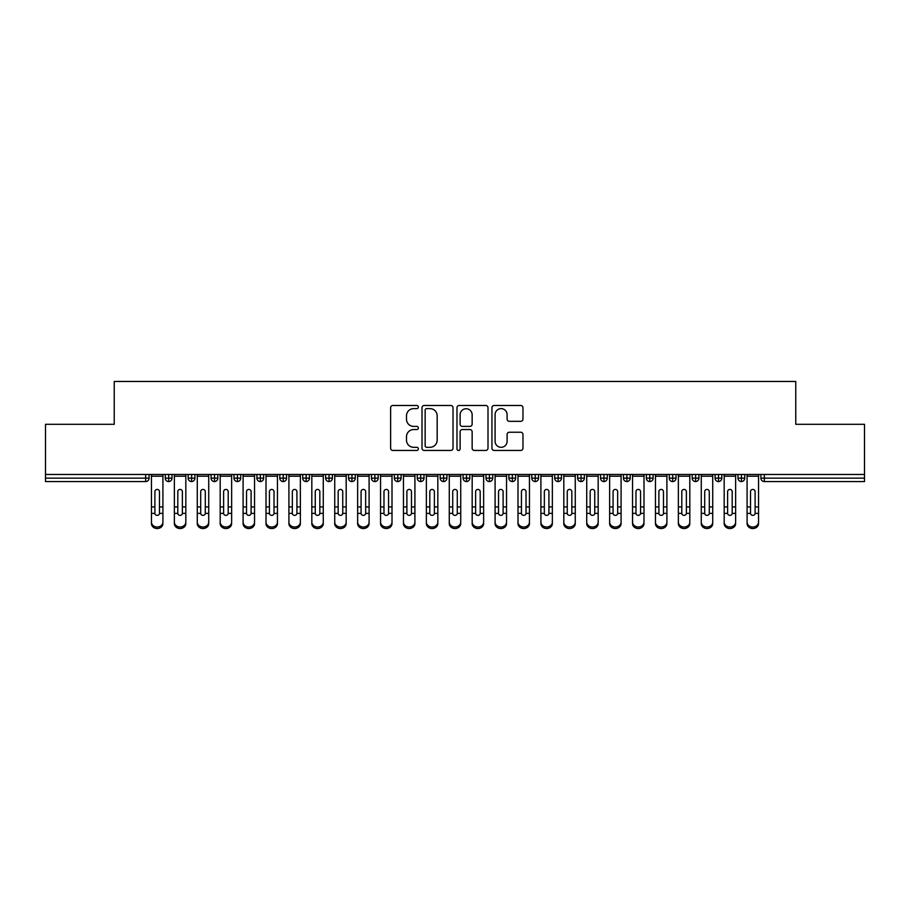 <?xml version="1.0" encoding="UTF-8"?>
<svg xmlns="http://www.w3.org/2000/svg" width="910" height="910" viewBox="0 0 910 910"><rect width="100%" height="100%" fill="white"/><g stroke="black" fill="none" stroke-linecap="round" stroke-linejoin="round"><path stroke-width="1.36" d="M418.35 407.054A1.57 1.57 0 0 0 416.769 405.485L392.881 405.485A2.252 2.252 0 0 0 390.629 407.725L390.629 448.209A2.252 2.252 0 0 0 392.881 450.45L416.769 450.45A1.57 1.57 0 0 0 418.35 448.88A1.57 1.57 0 0 0 416.769 447.31L413.686 447.31A7.2 7.2 0 0 1 406.486 440.11L406.486 436.732A7.2 7.2 0 0 1 413.686 429.543L416.769 429.543A1.57 1.57 0 0 0 418.35 427.962A1.57 1.57 0 0 0 416.769 426.392L413.686 426.392A7.2 7.2 0 0 1 406.486 419.203L406.486 415.825A7.2 7.2 0 0 1 413.686 408.624L416.769 408.624A1.57 1.57 0 0 0 418.35 407.054M520.713 421.33A2.252 2.252 0 0 0 522.966 419.089L522.966 407.725A2.252 2.252 0 0 0 520.713 405.485L494.187 405.485A2.252 2.252 0 0 0 491.935 407.725L491.935 448.209A2.252 2.252 0 0 0 494.187 450.45L520.713 450.45A2.252 2.252 0 0 0 522.966 448.209L522.966 434.491A2.252 2.252 0 0 0 520.713 432.239L509.361 432.239A2.252 2.252 0 0 0 507.109 434.491L507.109 441.293A6.017 6.017 0 0 1 501.103 447.31A6.017 6.017 0 0 1 495.085 441.293L495.085 414.641A6.017 6.017 0 0 1 501.103 408.624A6.017 6.017 0 0 1 507.109 414.641L507.109 419.089A2.252 2.252 0 0 0 509.361 421.33L520.713 421.33M45.5 474.474L864.5 474.474L864.5 424.299L795.772 424.299L795.772 381.461L114.228 381.461L114.228 424.299L45.5 424.299L45.5 478.137L145.668 478.137L145.668 474.474M453.032 407.725A2.252 2.252 0 0 0 450.78 405.485L424.253 405.485A2.252 2.252 0 0 0 422.001 407.725L422.001 448.209A2.252 2.252 0 0 0 424.253 450.45L450.78 450.45A2.252 2.252 0 0 0 453.032 448.209L453.032 407.725M459.22 405.485L485.747 405.485A2.252 2.252 0 0 1 487.999 407.725L487.999 448.209A2.252 2.252 0 0 1 485.747 450.45L474.394 450.45A2.252 2.252 0 0 1 472.142 448.209L472.142 431.795A2.252 2.252 0 0 0 469.901 429.543L462.36 429.543A2.252 2.252 0 0 0 460.119 431.795L460.119 448.88A1.57 1.57 0 0 1 458.538 450.45A1.57 1.57 0 0 1 456.968 448.88L456.968 407.725A2.252 2.252 0 0 1 459.22 405.485M149.103 474.474L149.103 478.137A3.435 3.435 0 0 1 145.668 481.572L45.5 481.572L45.5 478.137M864.5 474.474L864.5 481.572L764.332 481.572A3.435 3.435 0 0 1 760.896 478.137L760.896 474.474M168.691 474.474L168.691 478.137L165.256 478.137L165.256 474.474L165.256 478.137A3.435 3.435 0 0 0 168.691 481.572A3.435 3.435 0 0 0 172.013 478.137L172.013 474.474L172.013 478.137A3.435 3.435 0 0 1 168.691 481.572A3.435 3.435 0 0 1 165.256 478.137A3.435 3.435 0 0 0 168.691 481.572L168.691 478.137L172.013 478.137M145.668 481.572A3.435 3.435 0 0 0 149.103 478.137A3.435 3.435 0 0 1 145.668 481.572L145.668 478.137L149.103 478.137M191.6 474.474L191.6 478.137L188.165 478.137L188.165 474.474L188.165 478.137A3.435 3.435 0 0 0 191.6 481.572A3.435 3.435 0 0 0 194.922 478.137L194.922 474.474L194.922 478.137A3.435 3.435 0 0 1 191.6 481.572A3.435 3.435 0 0 1 188.165 478.137A3.435 3.435 0 0 0 191.6 481.572L191.6 478.137L194.922 478.137M214.51 474.474L214.51 478.137L211.075 478.137L211.075 474.474L211.075 478.137A3.435 3.435 0 0 0 214.51 481.572A3.435 3.435 0 0 0 217.831 478.137L217.831 474.474L217.831 478.137A3.435 3.435 0 0 1 214.51 481.572A3.435 3.435 0 0 1 211.075 478.137A3.435 3.435 0 0 0 214.51 481.572L214.51 478.137L217.831 478.137M237.419 474.474L237.419 481.572A3.435 3.435 0 0 1 233.984 478.137L233.984 474.474L233.984 478.137A3.435 3.435 0 0 0 237.419 481.572A3.435 3.435 0 0 0 240.74 478.137L240.74 474.474M260.328 474.474L260.328 481.572A3.435 3.435 0 0 1 256.893 478.137L256.893 474.474L256.893 478.137A3.435 3.435 0 0 0 260.328 481.572A3.435 3.435 0 0 0 263.65 478.137L263.65 474.474M283.238 481.572A3.435 3.435 0 0 1 279.802 478.137L279.802 474.474L279.802 478.137A3.435 3.435 0 0 0 283.238 481.572A3.435 3.435 0 0 0 286.559 478.137L286.559 474.474L286.559 478.137A3.435 3.435 0 0 1 283.238 481.572L283.238 478.137L286.559 478.137M306.147 481.572A3.435 3.435 0 0 1 302.712 478.137L302.712 474.474L302.712 478.137A3.435 3.435 0 0 0 306.147 481.572A3.435 3.435 0 0 0 309.468 478.137L309.468 474.474L309.468 478.137A3.435 3.435 0 0 1 306.147 481.572L306.147 478.137L309.468 478.137M329.056 474.474L329.056 478.137L325.621 478.137L325.621 474.474L325.621 478.137A3.435 3.435 0 0 0 329.056 481.572A3.435 3.435 0 0 0 332.377 478.137L332.377 474.474L332.377 478.137A3.435 3.435 0 0 1 329.056 481.572A3.435 3.435 0 0 1 325.621 478.137A3.435 3.435 0 0 0 329.056 481.572L329.056 478.137L332.377 478.137M351.965 474.474L351.965 481.572A3.435 3.435 0 0 1 348.53 478.137L348.53 474.474L348.53 478.137A3.435 3.435 0 0 0 351.965 481.572A3.435 3.435 0 0 0 355.287 478.137L355.287 474.474M374.875 474.474L374.875 481.572A3.435 3.435 0 0 1 371.439 478.137L371.439 474.474L371.439 478.137A3.435 3.435 0 0 0 374.875 481.572A3.435 3.435 0 0 0 378.196 478.137L378.196 474.474M397.784 474.474L397.784 481.572A3.435 3.435 0 0 1 394.349 478.137L394.349 474.474L394.349 478.137A3.435 3.435 0 0 0 397.784 481.572A3.435 3.435 0 0 0 401.105 478.137L401.105 474.474M420.693 474.474L420.693 478.137L417.258 478.137L417.258 474.474L417.258 478.137A3.435 3.435 0 0 0 420.693 481.572A3.435 3.435 0 0 0 424.014 478.137L424.014 474.474L424.014 478.137A3.435 3.435 0 0 1 420.693 481.572A3.435 3.435 0 0 1 417.258 478.137A3.435 3.435 0 0 0 420.693 481.572L420.693 478.137L424.014 478.137M443.602 474.474L443.602 478.137L440.167 478.137L440.167 474.474L440.167 478.137A3.435 3.435 0 0 0 443.602 481.572A3.435 3.435 0 0 0 446.924 478.137L446.924 474.474L446.924 478.137A3.435 3.435 0 0 1 443.602 481.572A3.435 3.435 0 0 1 440.167 478.137A3.435 3.435 0 0 0 443.602 481.572L443.602 478.137L446.924 478.137M466.512 474.474L466.512 478.137L463.076 478.137L463.076 474.474L463.076 478.137A3.435 3.435 0 0 0 466.512 481.572A3.435 3.435 0 0 0 469.833 478.137L469.833 474.474L469.833 478.137A3.435 3.435 0 0 1 466.512 481.572A3.435 3.435 0 0 1 463.076 478.137A3.435 3.435 0 0 0 466.512 481.572L466.512 478.137L469.833 478.137M489.421 474.474L489.421 481.572A3.435 3.435 0 0 1 485.986 478.137L485.986 474.474L485.986 478.137A3.435 3.435 0 0 0 489.421 481.572A3.435 3.435 0 0 0 492.742 478.137L492.742 474.474M512.33 474.474L512.33 481.572A3.435 3.435 0 0 1 508.895 478.137L508.895 474.474L508.895 478.137A3.435 3.435 0 0 0 512.33 481.572A3.435 3.435 0 0 0 515.651 478.137L515.651 474.474M535.239 474.474L535.239 478.137L531.804 478.137L531.804 474.474L531.804 478.137A3.435 3.435 0 0 0 535.239 481.572A3.435 3.435 0 0 0 538.561 478.137L538.561 474.474L538.561 478.137A3.435 3.435 0 0 1 535.239 481.572A3.435 3.435 0 0 1 531.804 478.137A3.435 3.435 0 0 0 535.239 481.572L535.239 478.137L538.561 478.137M558.149 474.474L558.149 481.572A3.435 3.435 0 0 1 554.713 478.137L554.713 474.474L554.713 478.137A3.435 3.435 0 0 0 558.149 481.572A3.435 3.435 0 0 0 561.47 478.137L561.47 474.474M581.058 474.474L581.058 481.572A3.435 3.435 0 0 1 577.622 478.137L577.622 474.474L577.622 478.137A3.435 3.435 0 0 0 581.058 481.572A3.435 3.435 0 0 0 584.379 478.137L584.379 474.474M603.967 474.474L603.967 481.572A3.435 3.435 0 0 1 600.532 478.137L600.532 474.474L600.532 478.137A3.435 3.435 0 0 0 603.967 481.572A3.435 3.435 0 0 0 607.288 478.137L607.288 474.474M626.876 474.474L626.876 481.572A3.435 3.435 0 0 1 623.441 478.137L623.441 474.474M630.198 474.474L630.198 478.137A3.435 3.435 0 0 1 626.876 481.572A3.435 3.435 0 0 0 630.198 478.137L623.441 478.137A3.435 3.435 0 0 0 626.876 481.572M649.785 474.474L649.785 481.572A3.435 3.435 0 0 1 646.35 478.137L646.35 474.474L646.35 478.137A3.435 3.435 0 0 0 649.785 481.572A3.435 3.435 0 0 0 653.107 478.137L653.107 474.474M672.695 474.474L672.695 481.572A3.435 3.435 0 0 1 669.26 478.137L669.26 474.474L669.26 478.137A3.435 3.435 0 0 0 672.695 481.572A3.435 3.435 0 0 0 676.016 478.137L676.016 474.474M695.604 474.474L695.604 481.572A3.435 3.435 0 0 1 692.169 478.137L692.169 474.474L692.169 478.137A3.435 3.435 0 0 0 695.604 481.572A3.435 3.435 0 0 0 698.926 478.137L698.926 474.474M718.513 474.474L718.513 481.572A3.435 3.435 0 0 1 715.078 478.137L715.078 474.474L715.078 478.137A3.435 3.435 0 0 0 718.513 481.572A3.435 3.435 0 0 0 721.835 478.137L721.835 474.474M741.422 474.474L741.422 481.572A3.435 3.435 0 0 1 737.987 478.137L737.987 474.474L737.987 478.137A3.435 3.435 0 0 0 741.422 481.572A3.435 3.435 0 0 0 744.744 478.137L744.744 474.474M283.238 474.474L283.238 478.137L279.802 478.137M306.147 474.474L306.147 478.137L302.712 478.137M426.722 408.624A1.57 1.57 0 0 0 425.152 410.205L425.152 445.729A1.57 1.57 0 0 0 426.722 447.31L429.986 447.31A7.2 7.2 0 0 0 437.175 440.11L437.175 415.825A7.2 7.2 0 0 0 429.986 408.624L426.722 408.624M472.142 414.755A6.017 6.017 0 0 0 466.136 408.738A6.017 6.017 0 0 0 460.119 414.755L460.119 424.14A2.252 2.252 0 0 0 462.36 426.392L469.901 426.392A2.252 2.252 0 0 0 472.142 424.14L472.142 414.755M159.477 506.188L159.477 491.639A2.286 2.218 -0 0 0 157.18 489.421A2.286 2.218 0 0 1 159.477 491.639L159.466 513.388A2.286 1.968 180 0 1 154.893 513.388L154.893 506.938L151.458 506.938L151.458 522.09A5.722 4.925 -0 0 0 157.18 527.015A5.722 4.925 -0 0 0 162.913 522.09L162.913 514.912M162.913 523.614A5.722 4.925 180 0 1 157.18 528.539A5.722 4.925 180 0 1 151.458 523.614L151.458 522.09M154.893 506.938L154.893 491.639A2.286 2.218 0 0 1 157.18 489.421M162.913 474.474L162.913 522.09M151.458 474.474L151.458 506.938M182.387 506.188L182.387 491.639A2.286 2.218 -0 0 0 180.089 489.421A2.286 2.218 0 0 1 182.387 491.639L182.375 513.388A2.286 1.968 180 0 1 177.803 513.388L177.803 506.938L174.367 506.938L174.367 522.09A5.722 4.925 -0 0 0 180.089 527.015A5.722 4.925 -0 0 0 185.822 522.09L185.822 514.912M205.296 506.188L205.296 491.639A2.286 2.218 -0 0 0 202.998 489.421A2.286 2.218 0 0 1 205.296 491.639L205.285 513.388A2.286 1.968 180 0 1 200.712 513.388L200.712 506.938L197.277 506.938L197.277 522.09A5.722 4.925 -0 0 0 202.998 527.015A5.722 4.925 -0 0 0 208.731 522.09L208.731 514.912M228.205 506.188L228.205 491.639A2.286 2.218 -0 0 0 225.907 489.421A2.286 2.218 0 0 1 228.205 491.639L228.194 513.388A2.286 1.968 180 0 1 223.621 513.388L223.621 506.938L220.186 506.938L220.186 522.09A5.722 4.925 -0 0 0 225.907 527.015A5.722 4.925 -0 0 0 231.64 522.09L231.64 514.912M251.114 506.188L251.114 491.639A2.286 2.218 -0 0 0 248.817 489.421A2.286 2.218 0 0 1 251.114 491.639L251.103 513.388A2.286 1.968 180 0 1 246.53 513.388L246.53 506.938L243.095 506.938L243.095 522.09A5.722 4.925 -0 0 0 248.817 527.015A5.722 4.925 -0 0 0 254.55 522.09L254.55 514.912M185.822 523.614A5.722 4.925 180 0 1 180.089 528.539A5.722 4.925 180 0 1 174.367 523.614L174.367 522.09M177.803 506.938L177.803 491.639A2.286 2.218 0 0 1 180.089 489.421M185.822 474.474L185.822 522.09M174.367 474.474L174.367 506.938M208.731 523.614A5.722 4.925 180 0 1 202.998 528.539A5.722 4.925 180 0 1 197.277 523.614L197.277 522.09M200.712 506.938L200.712 491.639A2.286 2.218 0 0 1 202.998 489.421M208.731 474.474L208.731 522.09M197.277 474.474L197.277 506.938M231.64 523.614A5.722 4.925 180 0 1 225.907 528.539A5.722 4.925 180 0 1 220.186 523.614L220.186 522.09M223.621 506.938L223.621 491.639A2.286 2.218 0 0 1 225.907 489.421M231.64 474.474L231.64 522.09M220.186 474.474L220.186 506.938M254.55 523.614A5.722 4.925 180 0 1 248.817 528.539A5.722 4.925 180 0 1 243.095 523.614L243.095 522.09M246.53 506.938L246.53 491.639A2.286 2.218 0 0 1 248.817 489.421M254.55 474.474L254.55 522.09M243.095 474.474L243.095 506.938M274.024 506.188L274.024 491.639A2.286 2.218 -0 0 0 271.726 489.421A2.286 2.218 0 0 1 274.024 491.639L274.012 513.388A2.286 1.968 180 0 1 269.44 513.388L269.44 506.938L266.004 506.938L266.004 522.09A5.722 4.925 -0 0 0 271.726 527.015A5.722 4.925 -0 0 0 277.459 522.09L277.459 514.912M277.459 523.614A5.722 4.925 180 0 1 271.726 528.539A5.722 4.925 180 0 1 266.004 523.614L266.004 522.09M269.44 506.938L269.44 491.639A2.286 2.218 0 0 1 271.726 489.421M277.459 474.474L277.459 522.09M266.004 474.474L266.004 506.938M296.922 506.188L296.922 491.639A2.286 2.218 -0 0 0 294.635 489.421A2.286 2.218 0 0 1 296.922 491.639L296.922 513.388A2.286 1.968 180 0 1 292.349 513.388L292.349 506.938L288.914 506.938L288.914 522.09A5.722 4.925 -0 0 0 294.635 527.015A5.722 4.925 -0 0 0 300.368 522.09L300.368 514.912M319.831 506.188L319.831 491.639A2.286 2.218 -0 0 0 317.545 489.421A2.286 2.218 0 0 1 319.831 491.639L319.831 513.388A2.286 1.968 180 0 1 315.258 513.388L315.258 506.938L311.823 506.938L311.823 522.09A5.722 4.925 -0 0 0 317.545 527.015A5.722 4.925 -0 0 0 323.277 522.09L323.277 514.912M342.74 506.188L342.74 491.639A2.286 2.218 -0 0 0 340.454 489.421A2.286 2.218 0 0 1 342.74 491.639L342.74 513.388A2.286 1.968 180 0 1 338.167 513.388L338.167 506.938L334.732 506.938L334.732 522.09A5.722 4.925 -0 0 0 340.454 527.015A5.722 4.925 -0 0 0 346.187 522.09L346.187 514.912M365.649 506.188L365.649 491.639A2.286 2.218 -0 0 0 363.363 489.421A2.286 2.218 0 0 1 365.649 491.639L365.649 513.388A2.286 1.968 180 0 1 361.077 513.388L361.077 506.938L357.641 506.938L357.641 522.09A5.722 4.925 -0 0 0 363.363 527.015A5.722 4.925 -0 0 0 369.096 522.09L369.096 514.912M300.368 523.614A5.722 4.925 180 0 1 294.635 528.539A5.722 4.925 180 0 1 288.914 523.614L288.914 522.09M292.349 506.938L292.349 491.639A2.286 2.218 0 0 1 294.635 489.421M300.368 474.474L300.368 522.09M288.914 474.474L288.914 506.938M323.277 523.614A5.722 4.925 180 0 1 317.545 528.539A5.722 4.925 180 0 1 311.823 523.614L311.823 522.09M315.258 506.938L315.258 491.639A2.286 2.218 0 0 1 317.545 489.421M323.277 474.474L323.277 522.09M311.823 474.474L311.823 506.938M346.187 523.614A5.722 4.925 180 0 1 340.454 528.539A5.722 4.925 180 0 1 334.732 523.614L334.732 522.09M338.167 506.938L338.167 491.639A2.286 2.218 0 0 1 340.454 489.421M346.187 474.474L346.187 522.09M334.732 474.474L334.732 506.938M369.096 523.614A5.722 4.925 180 0 1 363.363 528.539A5.722 4.925 180 0 1 357.641 523.614L357.641 522.09M361.077 506.938L361.077 491.639A2.286 2.218 0 0 1 363.363 489.421M369.096 474.474L369.096 522.09M357.641 474.474L357.641 506.938M388.559 506.188L388.559 491.639A2.286 2.218 -0 0 0 386.272 489.421A2.286 2.218 0 0 1 388.559 491.639L388.559 513.388A2.286 1.968 180 0 1 383.986 513.388L383.986 506.938L380.551 506.938L380.551 522.09A5.722 4.925 -0 0 0 386.272 527.015A5.722 4.925 -0 0 0 392.005 522.09L392.005 514.912M411.468 506.188L411.468 491.639A2.286 2.218 -0 0 0 409.182 489.421A2.286 2.218 0 0 1 411.468 491.639L411.468 513.388A2.286 1.968 180 0 1 406.895 513.388L406.895 506.938L403.46 506.938L403.46 522.09A5.722 4.925 -0 0 0 409.182 527.015A5.722 4.925 -0 0 0 414.914 522.09L414.914 514.912M434.377 506.188L434.377 491.639A2.286 2.218 -0 0 0 432.091 489.421A2.286 2.218 0 0 1 434.377 491.639L434.377 513.388A2.286 1.968 180 0 1 429.804 513.388L429.804 506.938L426.369 506.938L426.369 522.09A5.722 4.925 -0 0 0 432.091 527.015A5.722 4.925 -0 0 0 437.824 522.09L437.824 514.912M457.286 506.188L457.286 491.639A2.286 2.218 -0 0 0 455 489.421A2.286 2.218 0 0 1 457.286 491.639L457.286 513.388A2.286 1.968 180 0 1 452.714 513.388L452.714 506.938L449.278 506.938L449.278 522.09A5.722 4.925 -0 0 0 455 527.015A5.722 4.925 -0 0 0 460.722 522.09L460.722 514.912M480.196 506.188L480.196 491.639A2.286 2.218 -0 0 0 477.909 489.421A2.286 2.218 0 0 1 480.196 491.639L480.196 513.388A2.286 1.968 180 0 1 475.623 513.388L475.623 506.938L472.176 506.938L472.176 522.09A5.722 4.925 -0 0 0 477.909 527.015A5.722 4.925 -0 0 0 483.631 522.09L483.631 514.912M392.005 523.614A5.722 4.925 180 0 1 386.272 528.539A5.722 4.925 180 0 1 380.551 523.614L380.551 522.09M383.986 506.938L383.986 491.639A2.286 2.218 0 0 1 386.272 489.421M392.005 474.474L392.005 522.09M380.551 474.474L380.551 506.938M414.914 523.614A5.722 4.925 180 0 1 409.182 528.539A5.722 4.925 180 0 1 403.46 523.614L403.46 522.09M406.895 506.938L406.895 491.639A2.286 2.218 0 0 1 409.182 489.421M414.914 474.474L414.914 522.09M403.46 474.474L403.46 506.938M437.824 523.614A5.722 4.925 180 0 1 432.091 528.539A5.722 4.925 180 0 1 426.369 523.614L426.369 522.09M429.804 506.938L429.804 491.639A2.286 2.218 0 0 1 432.091 489.421M437.824 474.474L437.824 522.09M426.369 474.474L426.369 506.938M460.722 523.614A5.722 4.925 180 0 1 455 528.539A5.722 4.925 180 0 1 449.278 523.614L449.278 522.09M452.714 506.938L452.714 491.639A2.286 2.218 0 0 1 455 489.421M460.722 474.474L460.722 522.09M449.278 474.474L449.278 506.938M483.631 523.614A5.722 4.925 180 0 1 477.909 528.539A5.722 4.925 180 0 1 472.176 523.614L472.176 522.09M475.623 506.938L475.623 491.639A2.286 2.218 0 0 1 477.909 489.421M483.631 474.474L483.631 522.09M472.176 474.474L472.176 506.938M503.105 506.188L503.105 491.639A2.286 2.218 -0 0 0 500.818 489.421A2.286 2.218 0 0 1 503.105 491.639L503.105 513.388A2.286 1.968 180 0 1 498.532 513.388L498.532 506.938L495.085 506.938L495.085 522.09A5.722 4.925 -0 0 0 500.818 527.015A5.722 4.925 -0 0 0 506.54 522.09L506.54 514.912M506.54 523.614A5.722 4.925 180 0 1 500.818 528.539A5.722 4.925 180 0 1 495.085 523.614L495.085 522.09M498.532 506.938L498.532 491.639A2.286 2.218 0 0 1 500.818 489.421M506.54 474.474L506.54 522.09M495.085 474.474L495.085 506.938M526.014 506.188L526.014 491.639A2.286 2.218 -0 0 0 523.728 489.421A2.286 2.218 0 0 1 526.014 491.639L526.014 513.388A2.286 1.968 180 0 1 521.441 513.388L521.441 506.938L517.995 506.938L517.995 522.09A5.722 4.925 -0 0 0 523.728 527.015A5.722 4.925 -0 0 0 529.449 522.09L529.449 514.912M529.449 523.614A5.722 4.925 180 0 1 523.728 528.539A5.722 4.925 180 0 1 517.995 523.614L517.995 522.09M521.441 506.938L521.441 491.639A2.286 2.218 0 0 1 523.728 489.421M529.449 474.474L529.449 522.09M517.995 474.474L517.995 506.938M548.923 506.188L548.923 491.639A2.286 2.218 -0 0 0 546.637 489.421A2.286 2.218 0 0 1 548.923 491.639L548.923 513.388A2.286 1.968 180 0 1 544.351 513.388L544.351 506.938L540.904 506.938L540.904 522.09A5.722 4.925 -0 0 0 546.637 527.015A5.722 4.925 -0 0 0 552.359 522.09L552.359 514.912M552.359 523.614A5.722 4.925 180 0 1 546.637 528.539A5.722 4.925 180 0 1 540.904 523.614L540.904 522.09M544.351 506.938L544.351 491.639A2.286 2.218 0 0 1 546.637 489.421M552.359 474.474L552.359 522.09M540.904 474.474L540.904 506.938M571.833 506.188L571.833 491.639A2.286 2.218 -0 0 0 569.546 489.421A2.286 2.218 0 0 1 571.833 491.639L571.833 513.388A2.286 1.968 180 0 1 567.26 513.388L567.26 506.938L563.813 506.938L563.813 522.09A5.722 4.925 -0 0 0 569.546 527.015A5.722 4.925 -0 0 0 575.268 522.09L575.268 514.912M575.268 523.614A5.722 4.925 180 0 1 569.546 528.539A5.722 4.925 180 0 1 563.813 523.614L563.813 522.09M567.26 506.938L567.26 491.639A2.286 2.218 0 0 1 569.546 489.421M575.268 474.474L575.268 522.09M563.813 474.474L563.813 506.938M594.742 506.188L594.742 491.639A2.286 2.218 -0 0 0 592.456 489.421A2.286 2.218 0 0 1 594.742 491.639L594.742 513.388A2.286 1.968 180 0 1 590.169 513.388L590.169 506.938L586.722 506.938L586.722 522.09A5.722 4.925 -0 0 0 592.456 527.015A5.722 4.925 -0 0 0 598.177 522.09L598.177 514.912M598.177 523.614A5.722 4.925 180 0 1 592.456 528.539A5.722 4.925 180 0 1 586.722 523.614L586.722 522.09M590.169 506.938L590.169 491.639A2.286 2.218 0 0 1 592.456 489.421M598.177 474.474L598.177 522.09M586.722 474.474L586.722 506.938M617.651 506.188L617.651 491.639A2.286 2.218 -0 0 0 615.365 489.421A2.286 2.218 0 0 1 617.651 491.639L617.651 513.388A2.286 1.968 180 0 1 613.078 513.388L613.078 506.938L609.632 506.938L609.632 522.09A5.722 4.925 -0 0 0 615.365 527.015A5.722 4.925 -0 0 0 621.086 522.09L621.086 514.912M621.086 523.614A5.722 4.925 180 0 1 615.365 528.539A5.722 4.925 180 0 1 609.632 523.614L609.632 522.09M613.078 506.938L613.078 491.639A2.286 2.218 0 0 1 615.365 489.421M621.086 474.474L621.086 522.09M609.632 474.474L609.632 506.938M640.56 506.188L640.56 491.639A2.286 2.218 -0 0 0 638.274 489.421A2.286 2.218 0 0 1 640.56 491.639L640.56 513.388A2.286 1.968 180 0 1 635.988 513.388L635.976 506.938L632.541 506.938L632.541 522.09A5.722 4.925 -0 0 0 638.274 527.015A5.722 4.925 -0 0 0 643.996 522.09L643.996 514.912M643.996 523.614A5.722 4.925 180 0 1 638.274 528.539A5.722 4.925 180 0 1 632.541 523.614L632.541 522.09M635.976 506.938L635.976 491.639A2.286 2.218 0 0 1 638.274 489.421M643.996 474.474L643.996 522.09M632.541 474.474L632.541 506.938M663.47 506.188L663.47 491.639A2.286 2.218 -0 0 0 661.183 489.421A2.286 2.218 0 0 1 663.47 491.639L663.47 513.388A2.286 1.968 180 0 1 658.897 513.388L658.885 506.938L655.45 506.938L655.45 522.09A5.722 4.925 -0 0 0 661.183 527.015A5.722 4.925 -0 0 0 666.905 522.09L666.905 514.912M655.45 523.614L655.45 522.09L655.45 523.614A5.722 4.925 180 0 0 661.183 528.539A5.722 4.925 180 0 0 666.905 523.614M658.885 506.938L658.885 491.639A2.286 2.218 0 0 1 661.183 489.421M666.905 474.474L666.905 522.09M655.45 474.474L655.45 506.938M686.379 506.188L686.379 491.639A2.286 2.218 -0 0 0 684.092 489.421A2.286 2.218 0 0 1 686.379 491.639L686.379 513.388A2.286 1.968 180 0 1 681.806 513.388L681.795 506.938L678.36 506.938L678.36 522.09A5.722 4.925 -0 0 0 684.092 527.015A5.722 4.925 -0 0 0 689.814 522.09L689.814 514.912M689.814 523.614A5.722 4.925 180 0 1 684.092 528.539A5.722 4.925 180 0 1 678.36 523.614L678.36 522.09M681.795 506.938L681.795 491.639A2.286 2.218 0 0 1 684.092 489.421M689.814 474.474L689.814 522.09M678.36 474.474L678.36 506.938M709.288 506.188L709.288 491.639A2.286 2.218 -0 0 0 707.002 489.421A2.286 2.218 0 0 1 709.288 491.639L709.288 513.388A2.286 1.968 180 0 1 704.715 513.388L704.704 506.938L701.269 506.938L701.269 522.09A5.722 4.925 -0 0 0 707.002 527.015A5.722 4.925 -0 0 0 712.723 522.09L712.723 514.912M712.723 523.614A5.722 4.925 180 0 1 707.002 528.539A5.722 4.925 180 0 1 701.269 523.614L701.269 522.09M704.704 506.938L704.704 491.639A2.286 2.218 0 0 1 707.002 489.421M712.723 474.474L712.723 522.09M701.269 474.474L701.269 506.938M732.197 506.188L732.197 491.639A2.286 2.218 -0 0 0 729.911 489.421A2.286 2.218 0 0 1 732.197 491.639L732.197 513.388A2.286 1.968 180 0 1 727.625 513.388L727.613 506.938L724.178 506.938L724.178 522.09A5.722 4.925 -0 0 0 729.911 527.015A5.722 4.925 -0 0 0 735.633 522.09L735.633 514.912M735.633 523.614A5.722 4.925 180 0 1 729.911 528.539A5.722 4.925 180 0 1 724.178 523.614L724.178 522.09M727.613 506.938L727.613 491.639A2.286 2.218 0 0 1 729.911 489.421M735.633 474.474L735.633 522.09M724.178 474.474L724.178 506.938M755.107 506.188L755.107 491.639A2.286 2.218 -0 0 0 752.82 489.421A2.286 2.218 0 0 1 755.107 491.639L755.107 513.388A2.286 1.968 180 0 1 750.534 513.388L750.522 506.938L747.087 506.938L747.087 522.09A5.722 4.925 -0 0 0 752.82 527.015A5.722 4.925 -0 0 0 758.542 522.09L758.542 514.912M758.542 523.614A5.722 4.925 180 0 1 752.82 528.539A5.722 4.925 180 0 1 747.087 523.614L747.087 522.09M750.522 506.938L750.522 491.639A2.286 2.218 0 0 1 752.82 489.421M758.542 474.474L758.542 522.09M747.087 474.474L747.087 506.938M764.332 474.474L764.332 478.137L864.5 478.137M764.332 478.137L764.332 481.572A3.435 3.435 0 0 1 760.896 478.137L764.332 478.137M233.984 478.137A3.435 3.435 0 0 0 237.419 481.572A3.435 3.435 0 0 0 240.74 478.137L233.984 478.137M256.893 478.137A3.435 3.435 0 0 0 260.328 481.572A3.435 3.435 0 0 0 263.65 478.137L256.893 478.137M348.53 478.137A3.435 3.435 0 0 0 351.965 481.572A3.435 3.435 0 0 0 355.287 478.137L348.53 478.137M371.439 478.137A3.435 3.435 0 0 0 374.875 481.572A3.435 3.435 0 0 0 378.196 478.137L371.439 478.137M394.349 478.137A3.435 3.435 0 0 0 397.784 481.572A3.435 3.435 0 0 0 401.105 478.137L394.349 478.137M485.986 478.137A3.435 3.435 0 0 0 489.421 481.572A3.435 3.435 0 0 0 492.742 478.137L485.986 478.137M508.895 478.137A3.435 3.435 0 0 0 512.33 481.572A3.435 3.435 0 0 0 515.651 478.137L508.895 478.137M554.713 478.137L561.47 478.137A3.435 3.435 0 0 1 558.149 481.572M577.622 478.137A3.435 3.435 0 0 0 581.058 481.572A3.435 3.435 0 0 0 584.379 478.137L577.622 478.137M600.532 478.137A3.435 3.435 0 0 0 603.967 481.572A3.435 3.435 0 0 0 607.288 478.137L600.532 478.137M646.35 478.137L653.107 478.137A3.435 3.435 0 0 1 649.785 481.572M669.26 478.137L676.016 478.137A3.435 3.435 0 0 1 672.695 481.572M692.169 478.137A3.435 3.435 0 0 0 695.604 481.572A3.435 3.435 0 0 0 698.926 478.137L692.169 478.137M715.078 478.137A3.435 3.435 0 0 0 718.513 481.572A3.435 3.435 0 0 0 721.835 478.137L715.078 478.137M737.987 478.137A3.435 3.435 0 0 0 741.422 481.572A3.435 3.435 0 0 0 744.744 478.137L737.987 478.137M162.913 506.938L159.477 506.938M162.913 476.203L151.458 476.203M154.893 513.388L151.458 513.388M162.913 513.388L159.466 513.388M185.822 506.938L182.387 506.938M185.822 476.203L174.367 476.203M177.803 513.388L174.367 513.388M185.822 513.388L182.375 513.388M208.731 506.938L205.296 506.938M208.731 476.203L197.277 476.203M200.712 513.388L197.277 513.388M208.731 513.388L205.285 513.388M231.64 506.938L228.205 506.938M231.64 476.203L220.186 476.203M223.621 513.388L220.186 513.388M231.64 513.388L228.194 513.388M254.55 506.938L251.114 506.938M254.55 476.203L243.095 476.203M246.53 513.388L243.095 513.388M254.55 513.388L251.103 513.388M277.459 506.938L274.024 506.938M277.459 476.203L266.004 476.203M269.44 513.388L266.004 513.388M277.459 513.388L274.012 513.388M300.368 506.938L296.922 506.938M300.368 476.203L288.914 476.203M292.349 513.388L288.914 513.388M300.368 513.388L296.922 513.388M323.277 506.938L319.831 506.938M323.277 476.203L311.823 476.203M315.258 513.388L311.823 513.388M323.277 513.388L319.831 513.388M346.187 506.938L342.74 506.938M346.187 476.203L334.732 476.203M338.167 513.388L334.732 513.388M346.187 513.388L342.74 513.388M369.096 506.938L365.649 506.938M369.096 476.203L357.641 476.203M361.077 513.388L357.641 513.388M369.096 513.388L365.649 513.388M392.005 506.938L388.559 506.938M392.005 476.203L380.551 476.203M383.986 513.388L380.551 513.388M392.005 513.388L388.559 513.388M414.914 506.938L411.468 506.938M414.914 476.203L403.46 476.203M406.895 513.388L403.46 513.388M414.914 513.388L411.468 513.388M437.824 506.938L434.377 506.938M437.824 476.203L426.369 476.203M429.804 513.388L426.369 513.388M437.824 513.388L434.377 513.388M460.722 506.938L457.286 506.938M460.722 476.203L449.278 476.203M452.714 513.388L449.278 513.388M460.722 513.388L457.286 513.388M483.631 506.938L480.196 506.938M483.631 476.203L472.176 476.203M475.623 513.388L472.176 513.388M483.631 513.388L480.196 513.388M506.54 506.938L503.105 506.938M506.54 476.203L495.085 476.203M498.532 513.388L495.085 513.388M506.54 513.388L503.105 513.388M529.449 506.938L526.014 506.938M529.449 476.203L517.995 476.203M521.441 513.388L517.995 513.388M529.449 513.388L526.014 513.388M552.359 506.938L548.923 506.938M552.359 476.203L540.904 476.203M544.351 513.388L540.904 513.388M552.359 513.388L548.923 513.388M575.268 506.938L571.833 506.938M575.268 476.203L563.813 476.203M567.26 513.388L563.813 513.388M575.268 513.388L571.833 513.388M598.177 506.938L594.742 506.938M598.177 476.203L586.722 476.203M590.169 513.388L586.722 513.388M598.177 513.388L594.742 513.388M621.086 506.938L617.651 506.938M621.086 476.203L609.632 476.203M613.078 513.388L609.632 513.388M621.086 513.388L617.651 513.388M643.996 506.938L640.56 506.938M643.996 476.203L632.541 476.203M635.988 513.388L632.541 513.388M643.996 513.388L640.56 513.388M666.905 506.938L663.47 506.938M666.905 476.203L655.45 476.203M658.897 513.388L655.45 513.388M666.905 513.388L663.47 513.388M689.814 506.938L686.379 506.938M689.814 476.203L678.36 476.203M681.806 513.388L678.36 513.388M689.814 513.388L686.379 513.388M712.723 506.938L709.288 506.938M712.723 476.203L701.269 476.203M704.715 513.388L701.269 513.388M712.723 513.388L709.288 513.388M735.633 506.938L732.197 506.938M735.633 476.203L724.178 476.203M727.625 513.388L724.178 513.388M735.633 513.388L732.197 513.388M758.542 506.938L755.107 506.938M758.542 476.203L747.087 476.203M750.534 513.388L747.087 513.388M758.542 513.388L755.107 513.388"/></g></svg>
